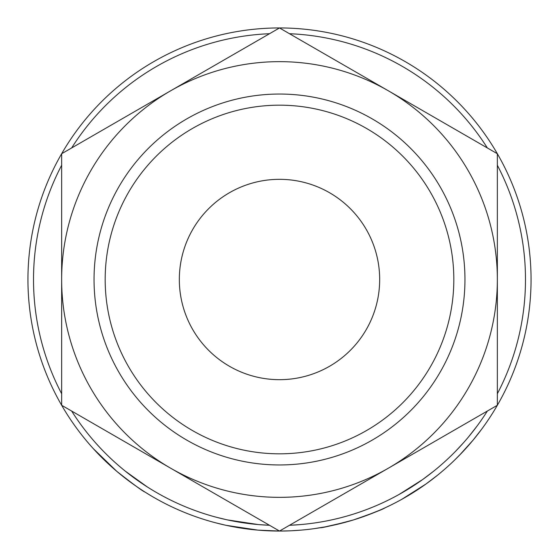 <?xml version="1.0" encoding="UTF-8"?>
<svg xmlns="http://www.w3.org/2000/svg" width="559" height="559" viewBox="0 0 559 559"><rect width="100%" height="100%" fill="white"/><g stroke="black" fill="none" stroke-linecap="round" stroke-linejoin="round"><path stroke-width="0.84" d="M105.176 279.5A174.324 174.324 0 0 0 279.5 453.824A174.324 174.324 0 0 0 453.824 279.5A174.324 174.324 0 0 0 279.5 105.176A174.324 174.324 0 0 0 105.176 279.5M464.955 279.5A185.455 185.455 0 0 1 279.5 464.955A185.455 185.455 0 0 1 94.045 279.5A185.455 185.455 0 0 1 279.5 94.045A185.455 185.455 0 0 1 464.955 279.5M179.327 279.5A100.173 100.173 0 0 1 279.5 179.327A100.173 100.173 0 0 1 379.673 279.5A100.173 100.173 0 0 1 279.5 379.673A100.173 100.173 0 0 1 179.327 279.5M497.349 165.261A245.988 245.988 0 0 1 497.349 393.739M487.357 411.047A245.988 245.988 0 0 1 289.492 525.278L289.786 525.271M227.352 519.891L258.356 524.573L269.508 525.278A245.988 245.988 0 0 1 71.643 411.047M61.651 393.739A245.988 245.988 0 0 1 61.651 165.261M476.478 435.957L473.732 439.353M481.523 429.382L473.068 440.15M470.992 442.616L469.616 444.223M466.765 447.459L464.955 449.45M463.711 450.799L462.363 452.238M462.265 452.343L454.753 459.952M430.563 480.642L425.609 484.269M421.961 486.826L419.669 488.377M419.334 488.601L418.775 488.978M418.321 489.279L416.092 490.739M413.353 492.479L412.332 493.122M411.822 493.436L402.836 498.74M425.944 484.024L401.774 499.334M353.407 519.947L350.898 520.709M350.074 520.946L346.154 522.057M345.567 522.218L325.52 526.802M324.702 526.955L313.865 528.695M391.167 504.91L384.718 507.984M379.861 510.164L365.313 515.957M357.39 518.689L355.566 519.276M301.28 530.107L291.015 530.784M290.016 530.833L279.5 531.05L257.881 530.121L226.171 525.334M225.179 525.118L215.124 522.672M150.72 495.588L144.914 492.018C142.783 491.27 133.391 484.374 116.754 471.314L93.395 448.744M138.346 487.714L135.397 485.68M128.263 480.509L121.862 475.527M119.926 473.955L117.628 472.048M113.281 468.309L109.871 465.256M105.462 461.126L100.194 455.927M531.05 279.5A251.55 251.55 0 0 1 279.5 531.05A251.55 251.55 0 0 1 27.95 279.5A251.55 251.55 0 0 1 279.5 27.95A251.55 251.55 0 0 1 531.05 279.5M71.643 147.953A245.988 245.988 0 0 1 269.508 33.722M289.492 33.722A245.988 245.988 0 0 1 487.357 147.953M300.98 518.647L388.421 468.162A217.849 217.849 0 0 0 388.421 90.837A217.849 217.849 0 0 0 61.651 279.5A217.849 217.849 0 0 0 388.421 468.162L497.349 405.275L497.349 153.725L279.5 27.95L61.651 153.725L61.651 405.275L279.5 531.05L388.421 468.162M497.349 260.452L497.349 178.531M475.863 141.322L388.421 90.837M258.02 40.353L170.579 90.837M83.137 417.678L170.579 468.162M61.651 298.548L61.651 380.469M147.408 487.008L125.293 471.146M117.809 464.878L114.672 462.097M106.622 454.495L104.407 452.273M100.62 448.353L96.567 443.951M144.732 485.282L143.132 484.227M134.293 478.05L132.42 476.673M128.458 473.648L127.368 472.802M120.388 467.1L118.906 465.829M118.424 465.409L116.95 464.124M226.381 519.681L216.55 517.292M300.798 524.559L290.757 525.229M385.319 501.563L382.524 502.869M381.86 503.177L380.483 503.799M373.37 506.866L372.511 507.223M370.498 508.033L369.268 508.522M362.449 511.08L361.603 511.38M316.785 522.644L313.103 523.182M374.593 506.363L368.528 508.809M365.104 510.108L363.322 510.765M341.612 517.515L338.747 518.242M329.943 520.254L328.433 520.569M384.858 507.921C383.111 509.256 372.594 513.274 353.302 519.982C333.269 525.32 322.201 527.906 320.104 527.752M422.702 479.503L399.07 494.47M433.861 471.027L422.758 479.468M437.348 475.36L425.993 483.989L408.692 495.337M463.215 443.077L462.635 443.72M456.193 450.638L455.319 451.539M452.664 454.208L450.882 455.955M463.439 442.826L455.816 451.029M477.051 426.063L468.819 436.558M473.103 440.115L459.512 455.208"/></g></svg>
